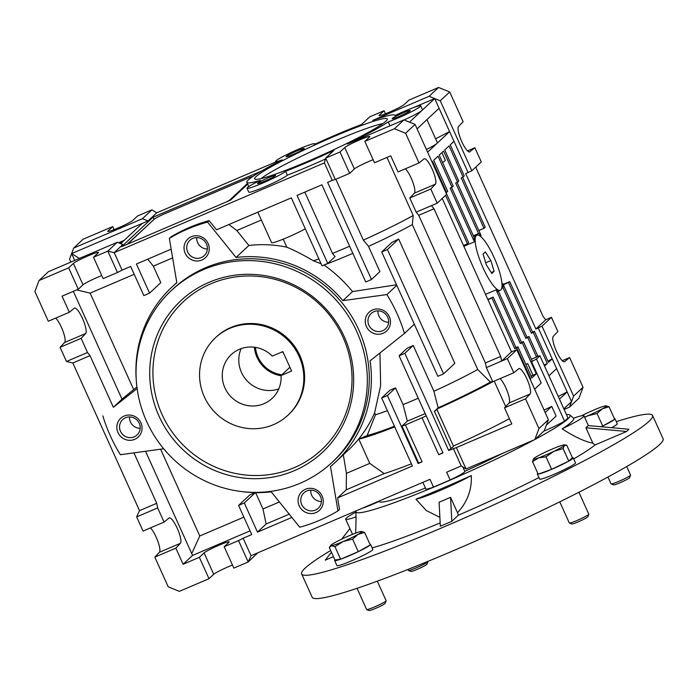 <?xml version="1.0" encoding="UTF-8"?>
<svg xmlns="http://www.w3.org/2000/svg" width="698" height="698" viewBox="0 0 698 698"><rect width="100%" height="100%" fill="white"/><g stroke="black" fill="none" stroke-linecap="round" stroke-linejoin="round"><path stroke-width="1.05" d="M229.93 328.313A53.048 51.338 46.9 0 1 294.731 348.433A53.048 51.338 46.9 0 1 287.951 415.223A53.048 51.338 46.9 0 1 273.442 424.672A53.048 51.338 46.9 0 1 208.641 404.561A53.048 51.338 46.9 0 1 215.429 337.771A53.048 51.338 46.9 0 1 229.93 328.313M283.44 352.926A29.944 28.984 46.9 0 1 282.201 351.879M281.87 374.782A29.944 28.984 46.9 0 1 255.442 347.377M241.107 348.634A29.944 28.984 -133.1 0 0 247.066 380.82A29.944 28.984 -133.1 0 0 278.799 388.882M239.405 349.297A29.944 28.984 -133.1 0 0 231.213 354.636A29.944 28.984 -133.1 0 0 227.382 392.337A29.944 28.984 -133.1 0 0 263.966 403.697A29.944 28.984 -133.1 0 0 272.159 398.357A29.944 28.984 -133.1 0 0 281.058 375.541L291.616 371.031L282.847 351.609L272.29 356.111A29.944 28.984 -133.1 0 0 239.405 349.297M254.377 347.22A31.017 30.014 -133.1 0 0 281.076 375.733M289.906 367.253L281.058 375.541M301.641 573.939L312.163 597.252A192.526 16.124 -24.3 0 0 452.208 551.202A192.526 16.124 -24.3 0 0 663.1 438.798L652.578 415.485A192.526 16.124 155.7 0 1 441.686 527.889A192.526 16.124 155.7 0 1 301.641 573.939A192.526 16.124 155.7 0 1 330.669 550.521M616.282 421.627A192.526 16.124 155.7 0 1 652.578 415.485M566.427 414.533A117.421 9.833 155.7 0 1 569.847 414.996A117.421 9.833 155.7 0 1 567.963 418.844A117.421 9.833 155.7 0 1 535.017 439.4M534.11 439.888A117.421 9.833 155.7 0 1 419.062 493.154A117.421 9.833 155.7 0 1 355.98 511.564A117.421 9.833 155.7 0 1 356.181 510.831M355.98 511.564L355.91 516.258A119.41 9.999 -24.3 0 0 356.102 516.843L355.675 533.124M372.13 547.895A133.379 11.168 -24.3 0 0 440.168 522.915M439.88 517.34L426.277 510.526L415.938 499.201A119.41 9.999 -24.3 0 0 471.263 475.574C472.023 489.516 467.433 501.906 457.513 512.751L458.324 515.22A133.379 11.168 -24.3 0 0 538.952 477.572M573.712 458.9A133.379 11.168 -24.3 0 0 594.932 445.001L626.586 431.486L585.91 427.778L592.864 443.178L594.932 445.001M592.864 443.178C584.845 441.677 574.611 436.904 562.152 428.86A119.41 9.999 -24.3 0 0 571.496 421.967A119.41 9.999 -24.3 0 0 573.547 418.189A36.366 3.045 155.7 0 1 583.964 415.834A36.366 3.045 155.7 0 1 562.152 428.86M450.559 497.342L451.807 521.327L440.342 526.222L439.094 502.237L450.559 497.342L457.513 512.751M471.263 475.574A36.366 3.045 155.7 0 1 440.421 490.362A36.366 3.045 155.7 0 1 415.938 499.201M356.102 516.843A36.366 3.045 155.7 0 1 345.685 519.199A36.366 3.045 155.7 0 1 355.971 512.053M585.91 427.778L588.274 425.562L628.95 429.279L626.586 431.486M333.443 556.655L325.259 560.154L331.445 552.24M341.662 539.161L349.925 528.578M451.807 521.327L458.324 515.22M334.342 136.363A72.732 6.09 -24.3 0 0 254.875 179.063A72.732 6.09 -24.3 0 0 307.582 161.43A72.732 6.09 -24.3 0 0 387.294 119.271A72.732 6.09 -24.3 0 0 334.342 136.363M382.783 123.642A70.271 5.881 -24.3 0 0 335.651 140.673A70.271 5.881 -24.3 0 0 261.131 178.566M286.267 156.422A9.947 0.829 -24.3 0 0 286.084 156.718A9.947 0.829 -24.3 0 0 294.399 153.874A9.947 0.829 -24.3 0 0 304.031 148.831A9.947 0.829 -24.3 0 0 304.215 148.534A9.947 0.829 -24.3 0 0 295.9 151.379A9.947 0.829 -24.3 0 0 286.267 156.422M257.632 183.234A9.947 0.829 -24.3 0 0 257.449 183.53A9.947 0.829 -24.3 0 0 265.764 180.677A9.947 0.829 -24.3 0 0 275.405 175.643A9.947 0.829 -24.3 0 0 275.579 175.346A9.947 0.829 -24.3 0 0 267.264 178.191A9.947 0.829 -24.3 0 0 257.632 183.234M392.337 118.424A9.947 0.829 -24.3 0 0 392.154 118.721A9.947 0.829 -24.3 0 0 400.469 115.868A9.947 0.829 -24.3 0 0 410.11 110.834A9.947 0.829 -24.3 0 0 410.284 110.537A9.947 0.829 -24.3 0 0 401.969 113.381A9.947 0.829 -24.3 0 0 392.337 118.424M389.824 125.91A81.291 6.806 -24.3 0 0 390.016 125.78A21.394 1.789 -24.3 0 0 390.706 125.535M404.098 119.969A21.394 1.789 -24.3 0 0 422.081 110.354A21.394 1.789 -24.3 0 0 422.473 109.708L420.72 105.826A21.394 1.789 155.7 0 1 420.327 106.471A21.394 1.789 155.7 0 1 388.254 121.897A81.291 6.806 155.7 0 1 347.525 143.971L403.915 119.89L409.49 122.15L434.68 98.558L440.255 100.809L471.839 170.757L465.706 173.566L535.89 328.994L542.014 326.175L573.59 396.115L571.522 401.638L567.142 391.918L559.464 399.108M390.016 125.78L388.254 121.897M403.915 119.89L394.466 128.737L405.617 133.248L419.036 162.957L423.939 158.935A13.908 3.307 -113.1 0 1 424.183 158.778A13.908 3.307 -113.1 0 1 432.202 169.169A13.908 3.307 -113.1 0 1 435.343 184.193L414.324 193.172A13.908 3.307 66.9 0 0 411.183 178.147A13.908 3.307 66.9 0 0 405.381 168.785M525.542 398.846L538.952 428.555L534.816 439.583L466.028 468.96L456.379 447.593L511.791 423.93L504.523 407.824L525.542 398.846L530.079 394.012A13.908 3.307 66.9 0 0 526.938 378.988A13.908 3.307 66.9 0 0 518.919 368.596A13.908 3.307 66.9 0 0 518.675 368.762L513.772 372.776L492.753 381.754L486.358 367.584L501.644 361.058L500.675 356.434L434.008 208.781L431.469 205.631L437.201 203.188L446.641 194.341L415.066 124.401L409.49 122.15M530.079 394.012L509.06 402.99A13.908 3.307 66.9 0 0 505.919 387.966A13.908 3.307 66.9 0 0 500.117 378.604M456.379 447.593L448.683 450.472L451.065 448.238A21.394 1.789 -24.3 0 0 453.063 446.799A21.394 1.789 -24.3 0 0 453.447 446.153L436.782 409.246A21.394 1.789 155.7 0 1 436.398 409.883A21.394 1.789 155.7 0 1 434.4 411.323L436.712 409.168A21.394 1.789 155.7 0 1 436.782 409.246M451.065 448.238L434.4 411.323M129.523 416.924A10.522 10.182 -133.1 0 0 140.185 428.319M377.941 310.854A10.522 10.182 -133.1 0 0 388.603 322.249M196.714 237.608A10.522 10.182 -133.1 0 0 207.376 249.003M310.75 490.171A10.522 10.182 -133.1 0 0 321.412 501.565M164.074 522.087L143.055 531.065L136.66 516.904L157.678 507.926L164.074 522.087L168.977 518.073A13.908 3.307 -113.1 0 1 169.221 517.916A13.908 3.307 -113.1 0 1 177.24 528.307A13.908 3.307 -113.1 0 1 180.381 543.332L159.362 552.31A13.908 3.307 66.9 0 0 156.221 537.285A13.908 3.307 66.9 0 0 150.419 527.924M69.329 312.268L48.31 321.246L34.9 291.537L39.036 280.5L68.657 267.858L78.307 289.225L62.061 296.161L69.329 312.268L74.241 308.254A13.908 3.307 -113.1 0 1 74.485 308.088A13.908 3.307 -113.1 0 1 82.504 318.48A13.908 3.307 -113.1 0 1 85.645 333.504L64.626 342.482A13.908 3.307 66.9 0 0 61.476 327.458A13.908 3.307 66.9 0 0 55.683 318.096M257.824 212.175L271.583 242.634A21.394 1.789 -24.3 0 0 284.234 238.742A21.394 1.789 -24.3 0 0 305.288 228.813M422.857 482.362L425.859 489.019A21.394 1.789 -24.3 0 0 433.484 487.091L450.149 479.971A21.394 1.789 -24.3 0 0 464.467 472.057A21.394 1.789 -24.3 0 0 464.851 471.412L462.853 466.979M450.149 479.971L446.633 472.206L461.238 465.967L466.028 468.96M120.475 431.303A10.522 10.182 -133.1 0 0 137.061 434.967A10.522 10.182 -133.1 0 0 125.561 417.736A10.522 10.182 -133.1 0 0 120.475 431.303M368.893 325.233A10.522 10.182 -133.1 0 0 385.479 328.898A10.522 10.182 -133.1 0 0 387.687 317.206A10.522 10.182 -133.1 0 0 371.1 313.542A10.522 10.182 -133.1 0 0 368.893 325.233M187.666 251.987A10.522 10.182 -133.1 0 0 204.252 255.651A10.522 10.182 -133.1 0 0 192.753 238.419A10.522 10.182 -133.1 0 0 187.666 251.987M301.702 504.549A10.522 10.182 -133.1 0 0 318.288 508.214A10.522 10.182 -133.1 0 0 320.495 496.522A10.522 10.182 -133.1 0 0 303.909 492.858A10.522 10.182 -133.1 0 0 301.702 504.549M124.183 416.034A12.834 12.424 -133.1 0 0 117.979 432.586A12.834 12.424 -133.1 0 0 134.705 439.347A12.834 12.424 -133.1 0 0 140.909 422.787A12.834 12.424 -133.1 0 0 124.183 416.034M366.398 326.516A12.834 12.424 -133.1 0 0 383.132 333.278A12.834 12.424 -133.1 0 0 389.327 316.718A12.834 12.424 -133.1 0 0 372.601 309.956A12.834 12.424 -133.1 0 0 366.398 326.516M191.374 236.709A12.834 12.424 -133.1 0 0 185.171 253.269A12.834 12.424 -133.1 0 0 201.897 260.022A12.834 12.424 -133.1 0 0 208.1 243.471A12.834 12.424 -133.1 0 0 191.374 236.709M299.206 505.832A12.834 12.424 -133.1 0 0 315.932 512.594A12.834 12.424 -133.1 0 0 322.136 496.042A12.834 12.424 -133.1 0 0 305.41 489.281A12.834 12.424 -133.1 0 0 299.206 505.832M332.108 462.373L334.072 460.532A117.657 113.853 -133.1 0 0 358.755 329.779A117.657 113.853 -133.1 0 0 173.235 288.771L171.272 290.612A117.657 113.853 46.9 0 1 356.791 331.62A117.657 113.853 46.9 0 1 332.108 462.373A117.657 113.853 46.9 0 1 146.589 421.374A117.657 113.853 46.9 0 1 171.272 290.612M344.367 336.925A103.749 100.399 46.9 0 1 294.233 470.722A103.749 100.399 46.9 0 1 159.004 416.069A103.749 100.399 46.9 0 1 209.138 282.271A103.749 100.399 46.9 0 1 344.367 336.925M342.954 337.125A101.289 98.017 46.9 0 1 294.006 467.747A101.289 98.017 46.9 0 1 161.988 414.394A101.289 98.017 46.9 0 1 210.936 283.763A101.289 98.017 46.9 0 1 342.954 337.125M215.429 337.771L216.214 337.029A53.048 51.338 46.9 0 1 299.861 355.526A53.048 51.338 46.9 0 1 288.736 414.481L287.951 415.223M451.571 187.526L474.186 237.625A32.091 7.626 66.9 0 0 474.413 241.831L450.166 188.128L453.255 186.209L439.216 155.122L443.544 151.065L457.583 182.152L455.672 182.972L478.523 233.568L473.357 235.776M474.413 241.831L463.847 246.342M445.926 192.744L447.741 191.365L433.711 160.278L438.039 156.23L452.077 187.308M480.015 236.029L481.096 235.566L457.085 182.37M457.583 182.152L458.76 181.044L444.731 149.965L449.058 145.908L463.097 176.995L464.275 175.887L450.236 144.8L453.979 141.301L449.591 131.59L437 143.378A21.394 1.789 -24.3 0 0 437.384 142.741L426.949 119.62M485.529 294.364L496.095 289.853L520.342 343.556L522.252 342.735L536.282 373.823L531.955 377.871L517.916 346.793L516.738 347.892L530.777 378.979L530.236 379.485M531.161 376.109A21.394 1.789 -24.3 0 0 532.975 375.236L527.714 363.579L525.856 364.373M532.975 375.236L536.282 373.823M543.838 431.146A21.394 1.789 -24.3 0 0 564.542 421.173L536.474 359.008A21.394 1.789 155.7 0 1 531.553 361.66L532.199 361.058L523.43 341.627L521.519 342.448L498.669 291.851A32.091 7.626 66.9 0 1 496.095 289.853M501.731 288.335L503.005 287.794L525.847 338.39L527.034 337.291L502.787 283.589L502.002 283.92M527.034 337.291L528.944 336.471L527.758 337.579L536.535 357.001L531.37 359.208M537.853 356.207L528.944 336.471M525.847 338.39L527.758 337.579M335.319 179.482L332.292 180.381L324.396 162.896L325.669 158.114L340.005 151.989L349.654 173.366L335.319 179.482L325.669 158.114L333.81 150.489A81.291 6.806 155.7 0 1 285.622 171.28A21.394 1.789 155.7 0 1 264.908 182.117A21.394 1.789 155.7 0 1 247.022 188.242A21.394 1.789 155.7 0 1 260.371 180.32A81.291 6.806 155.7 0 1 246.874 182.344A81.291 6.806 155.7 0 1 282.184 159.894A21.394 1.789 155.7 0 1 275.649 161.43A21.394 1.789 155.7 0 1 294.416 150.995A21.394 1.789 155.7 0 1 314.65 143.823A21.394 1.789 155.7 0 1 314.257 144.469A81.291 6.806 155.7 0 1 361.616 124.453L369.757 116.836L384.092 110.712L379.363 115.135A13.908 1.16 -24.3 0 0 379.11 115.554A13.908 1.16 -24.3 0 0 390.74 111.575A13.908 1.16 -24.3 0 0 404.212 104.526L408.932 100.111L438.553 87.459L429.104 96.307L372.723 120.379A81.291 6.806 155.7 0 1 395.051 115.44A81.291 6.806 155.7 0 1 395.077 115.51A21.394 1.789 155.7 0 1 420.72 105.826M426.399 149.494A21.394 1.789 -24.3 0 0 437 143.378L427.604 152.173M417.081 128.86L439.068 108.277L434.68 98.558L413.486 107.605M478.828 230.523L483.993 228.325L461.186 177.807L463.097 176.995M439.068 108.277L449.591 131.59L435.596 138.78M442.558 162.521A21.394 1.789 -24.3 0 0 445.28 160.226L441.86 152.653M481.096 235.566A32.091 7.626 66.9 0 0 478.523 233.568M483.993 228.325L485.171 227.216L462.591 177.205M445.577 195.344L467.459 243.803L468.637 242.695L446.057 192.683M431.992 161.892L432.524 161.386L446.563 192.474M463.472 245.504L467.459 243.803M453.979 141.301L468.018 172.389M471.839 170.757L481.28 161.91L474.884 147.74L467.52 150.89M535.89 328.994L545.723 319.78L543.184 316.63L476.516 168.977L476.062 166.796M130.116 243.035A10.697 0.899 155.7 0 1 128.737 243.183A10.697 0.899 155.7 0 1 128.938 242.869L154.127 219.277A10.697 0.899 155.7 0 1 165.644 213.352L247.816 178.269A10.697 0.899 155.7 0 1 253.287 176.149M247.406 183.522L230.218 199.619A10.697 0.899 155.7 0 1 226.379 201.94M395.949 115.1L395.059 115.475M527.714 363.579A21.394 1.789 155.7 0 1 525.891 364.452M488.033 299.904L493.198 297.095L487.806 299.398M492.02 298.203L514.827 348.712L516.005 347.604L493.198 297.095M520.342 343.556L521.519 342.448M503.389 284.924L509.732 281.617L503.162 284.418M508.554 282.716L531.361 333.234L532.539 332.126L509.732 281.617M503.005 287.794A32.091 7.626 66.9 0 0 502.787 283.589M547.904 361.11L552.223 358.894L538.193 327.807M442.235 198.476L511.486 351.844L516.825 349.768L548.401 419.707L544.265 430.745L534.816 439.583M486.358 367.584L485.389 362.96L500.675 356.434M513.772 372.776L507.376 358.615L501.644 361.058L511.486 351.844M431.469 205.631L416.183 212.166L418.721 215.307L434.008 208.781M545.723 319.78L551.455 317.328L542.014 326.175M469.457 151.981L474.884 147.74M469.981 151.763A13.908 3.307 -113.1 0 1 469.737 151.92A13.908 3.307 -113.1 0 1 461.474 140.979A13.908 3.307 -113.1 0 1 458.577 126.504L463.114 121.67L449.704 91.97L440.255 100.809M564.193 361.808L564.717 361.581A13.908 3.307 -113.1 0 1 564.473 361.739A13.908 3.307 -113.1 0 1 556.219 350.806A13.908 3.307 -113.1 0 1 553.313 336.323L557.85 331.498L551.455 317.328M123.014 241.464L119.236 243.079M124.192 240.356L118.512 242.782M438.553 87.459L449.704 91.97M429.104 96.307L434.68 98.558M405.617 133.248L415.066 124.401M416.183 212.166L409.787 197.996L430.806 189.027L437.201 203.188M430.806 189.027L435.343 184.193M523.43 341.627L522.252 342.735M516.005 347.604L517.916 346.793M514.827 348.712L516.738 347.892M530.14 379.25L530.777 378.979M548.933 375.794L556.611 368.605L552.223 358.894L548.488 362.393L534.45 331.314L533.272 332.414L547.302 363.501L544.553 366.084M532.539 332.126L534.45 331.314M531.361 333.234L533.272 332.414M544.021 364.906L547.302 363.501M556.611 368.605L567.142 391.918L558.278 396.481M563.853 408.827L571.522 401.638L569.455 407.152L564.124 409.429M507.376 358.615L516.825 349.768M485.389 362.96L418.721 215.307M409.787 197.996L414.324 193.172M419.036 162.957L398.008 171.926L390.74 155.82L374.494 162.756L364.845 141.389L369.574 136.965A13.908 1.16 155.7 0 0 369.827 136.546A13.908 1.16 155.7 0 0 358.196 140.525A13.908 1.16 155.7 0 0 344.725 147.566L340.005 151.989M562.256 360.709L569.629 357.568L564.717 361.581M569.629 357.568L583.039 387.277L573.59 396.115M583.039 387.277L578.904 398.305L569.455 407.152M74.703 260.459L71.606 253.583L73.674 248.069L142.462 218.692L148.037 220.952L142.305 223.395L120.675 243.654M70.882 262.09L69.538 259.106L71.606 253.583L142.305 223.395M384.092 110.712L385.471 113.765M39.036 280.5L48.485 271.653L117.273 242.285L122.848 244.536L114.193 252.641L107.832 251.132L117.273 242.285M154.764 218.788L127.036 244.352M71.606 253.583L79.398 258.452M364.845 141.389L394.466 128.737M373.116 159.702A13.908 1.16 -24.3 0 0 354.375 168.942L349.654 173.366M255.163 492.631L249.797 494.917L238.585 505.422L251.742 534.563L243.14 538.237L251.036 555.721L248.183 561.977L233.847 568.093L224.198 546.726L238.533 540.601L248.183 561.977L257.728 552.868M534.624 389.196L541.203 383.036L531.553 361.66M544.056 410.075A21.394 1.789 -24.3 0 0 551.734 406.349L545.155 412.509M546.333 425.222L556.114 416.06L551.734 406.349M536.474 359.008L539.903 355.797A21.394 1.789 -24.3 0 0 537.181 356.399L536.535 357.001M538.952 428.555L548.401 419.707M504.523 407.824L509.06 402.99M142.462 218.692L151.911 209.845L137.576 215.97L132.856 220.394A13.908 1.16 155.7 0 1 119.384 227.435A13.908 1.16 155.7 0 1 107.762 231.413A13.908 1.16 155.7 0 1 108.016 230.994L112.736 226.58L83.114 239.222L73.674 248.069M112.736 226.58L114.114 229.633M232.469 565.04A13.908 1.16 -24.3 0 0 213.728 574.28L204.078 552.912A13.908 1.16 155.7 0 1 217.549 545.862A13.908 1.16 155.7 0 1 229.171 541.884A13.908 1.16 155.7 0 1 228.927 542.302L224.198 546.726M159.362 552.31L154.825 557.135L175.844 548.157L183.112 564.263L199.358 557.336L209.007 578.703L213.728 574.28M209.007 578.703L179.386 591.346L168.235 586.844L154.825 557.135M93.497 257.248L107.832 251.132L117.473 272.499L103.147 278.615L93.497 257.248L98.217 252.824A13.908 1.16 155.7 0 0 98.47 252.406A13.908 1.16 155.7 0 0 86.849 256.384A13.908 1.16 155.7 0 0 73.377 263.434L68.657 267.858M64.626 342.482L60.08 347.316L81.108 338.338L87.503 352.499L66.476 361.477L60.08 347.316M66.476 361.477L72.845 362.995L139.513 510.648L136.66 516.904M153.979 219.128L153.098 217.183L261.802 170.888M247.677 184.115L230.532 200.16L121.609 246.664L153.098 217.183M151.911 209.845L156.701 212.838L148.037 220.952M325.425 159.022A81.291 6.806 155.7 0 1 287.384 175.163L285.622 171.28M287.384 175.163A21.394 1.789 155.7 0 1 266.662 186A21.394 1.789 155.7 0 1 248.776 192.125L247.022 188.242M248.863 186.506A81.291 6.806 155.7 0 1 248.628 186.235L246.874 182.344M101.768 275.562A13.908 1.16 -24.3 0 0 83.027 284.801L78.307 289.225M172.633 257.894L153.342 266.139L160.793 282.646L149.573 293.151L136.415 264.01L171.158 249.177M324.396 162.896L114.193 252.641L122.089 270.126L130.683 266.462L143.84 295.603L149.573 293.151M136.293 380.349A119.794 115.929 46.9 0 1 171.778 287.21A119.794 115.929 46.9 0 1 176.838 282.751L169.344 238.402A160.435 155.261 46.9 0 1 207.559 222.086L209.138 220.612L216.537 229.799L291.319 197.874L322.022 265.868L327.755 263.425L335.066 256.576L332.51 253.435L304.817 192.107M492.605 381.422L490.371 382.085L477.72 369.478L412.3 224.582L413.207 215.508A81.291 6.806 155.7 0 1 363.353 240.129L335.86 179.255M413.207 215.508L386.98 157.425M332.292 180.381L327.624 182.37L371.484 279.505L379.895 271.635L368.492 246.377L363.353 240.129M371.484 279.505L365.752 281.957L321.891 184.813L297.051 195.423L327.755 263.425M443.579 373.858L437.847 376.309L381.71 251.969L387.442 249.526L443.579 373.858L454.808 363.353L398.663 239.013L387.442 249.526M539.903 355.797L567.971 417.962L564.542 421.173M361.992 508.345A21.394 1.789 -24.3 0 0 379.18 501.356M379.049 501.059L379.232 501.478A91.988 7.704 -24.3 0 0 425.414 488.033M464.798 471.298A91.988 7.704 -24.3 0 0 503.075 453.142M453.403 446.048L436.765 409.115A91.988 7.704 -24.3 0 0 492.744 381.736M453.43 446.022A91.988 7.704 -24.3 0 0 509.409 418.643M505.692 406.576L494.201 381.125M436.765 409.115L438.152 407.815A84.65 7.085 -24.3 0 0 490.371 382.085M399.09 355.779L407.213 348.18A72.732 6.09 155.7 0 0 413.233 345.458L404.823 353.336L399.09 355.779L442.951 452.923L438.745 454.721A21.394 1.789 -24.3 0 0 442.855 452.723M381.666 397.982L390.069 390.112A72.732 6.09 155.7 0 0 395.522 387.931L387.407 395.53L381.666 397.982L412.37 465.976L337.596 497.91L346.252 489.795L346.435 473.357L343.311 454.817M199.358 557.336L204.078 552.912M289.216 514.156L266.13 524.006L257.475 532.12L244.317 502.979L238.585 505.422M244.317 502.979L255.355 492.631M180.381 543.332L175.844 548.157M250.067 530.864L192.561 555.425L145.533 451.266M85.645 333.504L81.108 338.338M87.503 352.499L90.042 355.648L113.346 407.274L122.01 399.169L73.325 291.345M90.042 355.648L72.845 362.995M139.513 510.648L156.71 503.302L157.678 507.926M76.675 289.923L90.121 293.125L134.225 274.297M156.701 212.838L275.885 161.953M122.089 270.126L117.473 272.499M153.342 266.139L147.723 259.185M349.619 246.228A81.291 6.806 155.7 0 1 332.51 253.435M425.178 413.565A84.65 7.085 155.7 0 1 407.327 421.103L403.043 404.604A72.732 6.09 -24.3 0 0 418.25 398.226M438.152 407.815L433.92 391.273A72.732 6.09 -24.3 0 0 477.72 369.478M412.3 224.582A72.732 6.09 155.7 0 1 368.492 246.377M381.71 251.969L391.997 242.337A72.732 6.09 -24.3 0 0 398.663 239.013M207.559 222.086L236.064 257.457A119.794 115.929 46.9 0 1 342.893 300.637L386.919 294.573A160.435 155.261 46.9 0 1 404.465 333.435L370.08 360.857A119.794 115.929 46.9 0 1 335.537 462.093L348.328 450.114A119.794 115.929 -133.1 0 0 374.599 412.85L375.48 414.795A72.732 6.09 -24.3 0 0 387.407 410.677M375.48 414.795L367.139 435.552L358.798 439.112L369.766 463.393L384.188 473.602L346.252 489.795M394.431 426.234A84.65 7.085 155.7 0 1 367.139 435.552M394.728 426.897A91.988 7.704 155.7 0 1 358.798 439.112M411.392 463.812A91.988 7.704 155.7 0 1 384.188 473.602M251.036 555.721L429.977 479.317L433.484 487.091M461.238 465.967L453.342 448.482M413.233 345.458L433.92 391.273M448.683 450.472L404.823 353.336M438.745 454.721L422.072 417.805A21.394 1.789 -24.3 0 0 426.19 415.807M422.072 417.805L405.416 424.916A21.394 1.789 155.7 0 1 401.969 426.12L407.327 421.103M405.416 424.916L422.081 461.832L418.102 463.533L418.634 463.036L401.969 426.12M418.634 463.036A21.394 1.789 -24.3 0 0 422.081 461.832M418.102 463.533L387.407 395.53M395.522 387.931L403.043 404.604M243.14 538.237L238.533 540.601M183.112 564.263L192.561 555.425M266.13 524.006L262.989 508.982L255.608 492.64M243.872 517.148L199.776 535.977L191.732 553.593M156.71 503.302L133.937 452.862M199.776 535.977L160.592 449.198M136.913 386.928L121.993 399.134M133.65 389.528L90.121 293.125M113.346 407.274L137.122 388.533M209.138 220.612A160.435 155.261 -133.1 0 0 170.914 236.927L169.344 238.402M228.918 224.52L236.788 230.506L261.366 220.01M283.214 239.152L286.843 247.188A119.794 115.929 -133.1 0 0 248.854 245.478L236.064 257.457M236.788 230.506L248.854 245.478M321.071 263.765L313.515 260.843A81.291 6.806 -24.3 0 0 318.846 258.845M352.83 253.33A72.732 6.09 155.7 0 1 324.046 265.022C334.525 272.412 344.035 281.259 352.56 291.581L396.525 284.784M313.515 260.843C303.464 254.962 294.573 250.408 286.843 247.188M374.599 412.85L380.654 385.558L379.939 353.005M369.766 463.393L346.435 473.357M279.409 501.975L262.989 508.982M291.86 517.436L257.475 532.12M335.537 462.093A119.794 115.929 46.9 0 1 330.477 466.552L337.963 510.901L339.542 509.427L337.596 497.91M163.69 448.77L120.388 454.73A160.435 155.261 46.9 0 1 102.842 415.868M342.893 300.637L352.56 291.581M396.778 285.342L386.919 294.573M404.465 333.435L414.324 324.204M337.963 510.901A160.435 155.261 46.9 0 1 299.747 527.217L271.243 491.846A119.794 115.929 46.9 0 1 240.269 491.383M483.086 267.866A29.944 7.12 66.9 0 0 500.353 290.255A29.944 7.12 66.9 0 0 494.105 257.545A29.944 7.12 66.9 0 0 476.839 235.165A29.944 7.12 66.9 0 0 483.086 267.866M486.323 264.839L491.846 273.485L494.114 271.356L490.869 260.581L485.346 251.926L483.077 254.055L486.323 264.839M485.703 262.788L490.869 260.581M491.261 272.578L494.114 271.356M611.64 427.7A19.684 1.649 -24.3 0 0 617.259 423.799L614.973 418.748A19.684 1.649 -24.3 0 0 614.38 418.617M601.196 426.74A19.684 1.649 -24.3 0 0 602.575 426.085M602.819 425.972A19.684 1.649 -24.3 0 0 614.598 419.367M614.685 419.28A19.684 1.649 -24.3 0 0 614.973 418.748M607.958 477.022L611.073 483.915A10.697 0.899 -24.3 0 0 611.143 483.967L613.647 484.909A8.795 0.733 -24.3 0 0 619.981 482.763A8.795 0.733 -24.3 0 0 629.613 477.694L630.564 475.198A10.697 0.899 -24.3 0 0 630.573 475.111L626.708 466.552M611.143 483.967A10.697 0.899 -24.3 0 0 618.856 481.358A10.697 0.899 -24.3 0 0 630.564 475.198M609.04 406.786L605.576 405.808A17.11 1.431 155.7 0 1 606.108 405.782A17.11 1.431 155.7 0 1 602.426 408.758L609.04 406.786L614.694 419.306L602.714 426.024L597.06 413.504L602.426 408.758A17.11 1.431 -24.3 0 1 587.611 415.886L597.06 413.504M584.645 417.36L587.611 415.886A17.11 1.431 155.7 0 1 584.558 417.151M602.714 426.024L601.065 426.731M581.574 415.781A17.11 1.431 155.7 0 1 593.911 409.988A17.11 1.431 155.7 0 1 605.576 405.808M335.005 560.014A19.684 1.649 -24.3 0 0 334.674 560.581L336.951 565.633A19.684 1.649 -24.3 0 0 355.57 559.037A19.684 1.649 -24.3 0 0 372.828 549.431L370.542 544.379A19.684 1.649 -24.3 0 0 369.949 544.248M334.674 560.581A19.684 1.649 -24.3 0 0 340.589 559.203M340.781 559.133A19.684 1.649 -24.3 0 0 358.144 551.725M358.388 551.603A19.684 1.649 -24.3 0 0 370.167 544.998M370.245 544.92A19.684 1.649 -24.3 0 0 370.542 544.379M537.888 473.506L537.486 473.689A19.684 1.649 -24.3 0 0 537.355 474.038L539.633 479.09A19.684 1.649 -24.3 0 0 558.252 472.494A19.684 1.649 -24.3 0 0 575.51 462.887L573.233 457.836A19.684 1.649 -24.3 0 0 572.369 457.74M537.355 474.038A19.684 1.649 -24.3 0 0 538.175 474.143M538.298 474.125A19.684 1.649 -24.3 0 0 551.551 469.379M551.795 469.274A19.684 1.649 -24.3 0 0 568.626 461.177M568.791 461.081A19.684 1.649 -24.3 0 0 573.233 457.836M407.937 569.455L408.391 570.458A10.697 0.899 -24.3 0 0 408.452 570.51L410.956 571.453A8.795 0.733 -24.3 0 0 418.591 568.739A8.795 0.733 -24.3 0 0 426.775 564.429A8.795 0.733 -24.3 0 0 426.932 564.237L427.883 561.742A10.697 0.899 -24.3 0 0 427.883 561.654L427.787 561.436M408.452 570.51A10.697 0.899 -24.3 0 0 417.744 567.212A10.697 0.899 -24.3 0 0 427.691 561.977A10.697 0.899 -24.3 0 0 427.883 561.742M357.053 588.309L366.642 609.555A10.697 0.899 -24.3 0 0 366.703 609.607L369.207 610.541A8.795 0.733 -24.3 0 0 375.55 608.394A8.795 0.733 -24.3 0 0 385.183 603.334L386.134 600.83A10.697 0.899 -24.3 0 0 386.142 600.751L377.304 581.172M366.703 609.607A10.697 0.899 -24.3 0 0 374.425 606.99A10.697 0.899 -24.3 0 0 386.134 600.83M364.609 532.417L370.263 544.946L358.283 551.656L340.633 559.194L334.953 560.014L329.299 547.494L330.808 545.347A17.11 1.431 155.7 0 1 334.665 542.747A17.11 1.431 -24.3 0 1 349.48 535.619A17.11 1.431 155.7 0 1 361.145 531.44A17.11 1.431 155.7 0 1 361.677 531.414A17.11 1.431 155.7 0 1 357.995 534.389L364.609 532.417L361.145 531.44M329.299 547.494L331.515 545.696L334.979 546.674L343.18 541.517L352.63 539.135L357.995 534.389A17.11 1.431 155.7 0 1 343.18 541.517A17.11 1.431 155.7 0 1 331.515 545.696A17.11 1.431 155.7 0 1 330.808 545.347M340.633 559.194L334.979 546.674M358.283 551.656L352.63 539.135M559.77 501.845L569.324 523.011A10.697 0.899 -24.3 0 0 569.394 523.064L571.898 523.997A8.795 0.733 -24.3 0 0 579.532 521.293A8.795 0.733 -24.3 0 0 587.707 516.982A8.795 0.733 -24.3 0 0 587.864 516.79L588.815 514.286A10.697 0.899 -24.3 0 0 588.824 514.208L578.912 492.256M569.394 523.064A10.697 0.899 -24.3 0 0 578.677 519.766A10.697 0.899 -24.3 0 0 588.632 514.531A10.697 0.899 -24.3 0 0 588.815 514.286M546.002 456.824L553.933 451.318L563.111 448.587L564.298 445.499L566.741 445.184L572.395 457.705L568.765 461.116L551.656 469.344L546.002 456.824L538.638 457.844L532.53 461.648L538.184 474.169L551.656 469.344M568.765 461.116L563.111 448.587M533.726 458.551A17.11 1.431 -24.3 0 0 533.499 458.804A17.11 1.431 -24.3 0 0 538.638 457.844A17.11 1.431 155.7 0 0 553.933 451.318A17.11 1.431 155.7 0 0 564.298 445.499A17.11 1.431 155.7 0 0 564.359 444.87A17.11 1.431 155.7 0 0 559.386 446.214A17.11 1.431 155.7 0 0 544.091 452.74A17.11 1.431 155.7 0 0 533.726 458.551L532.53 461.648M564.359 444.87L566.741 445.184M230.471 200.186L230.218 199.619M379.363 115.135L379.59 115.641M354.375 168.942L344.725 147.566M108.016 230.994L108.242 231.5M83.027 284.801L73.377 263.434M352.534 534.354L345.685 519.199M588.353 425.571L583.964 415.834M569.847 414.996L573.564 418.181M276.329 162.922L275.649 161.43M171.778 287.21L176.795 282.507M497.84 291.328L500.353 290.255M473.689 236.509L476.839 235.165"/></g></svg>

